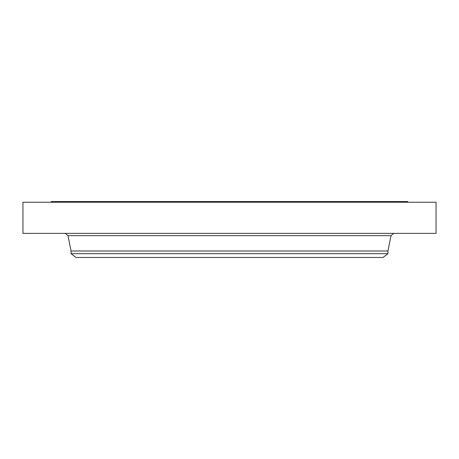 <?xml version="1.0" encoding="UTF-8"?>
<svg xmlns="http://www.w3.org/2000/svg" width="459" height="459" viewBox="0 0 459 459"><rect width="100%" height="100%" fill="white"/><g stroke="black" fill="none" stroke-linecap="round" stroke-linejoin="round"><path stroke-width="0.69" d="M22.95 202.241L436.05 202.241L436.05 233.367L22.95 233.367L22.95 202.241M71.053 253.672L387.947 253.672L382.995 257.47L76.005 257.47L71.053 253.672L71.053 250.998L387.947 250.998L391.005 235.645L393.782 233.367M51.247 202.241L51.247 201.53L407.753 201.53L407.753 202.241M71.053 250.998L67.995 235.645L391.005 235.645M67.995 235.645L65.218 233.367M387.947 253.672L387.947 250.998"/></g></svg>
